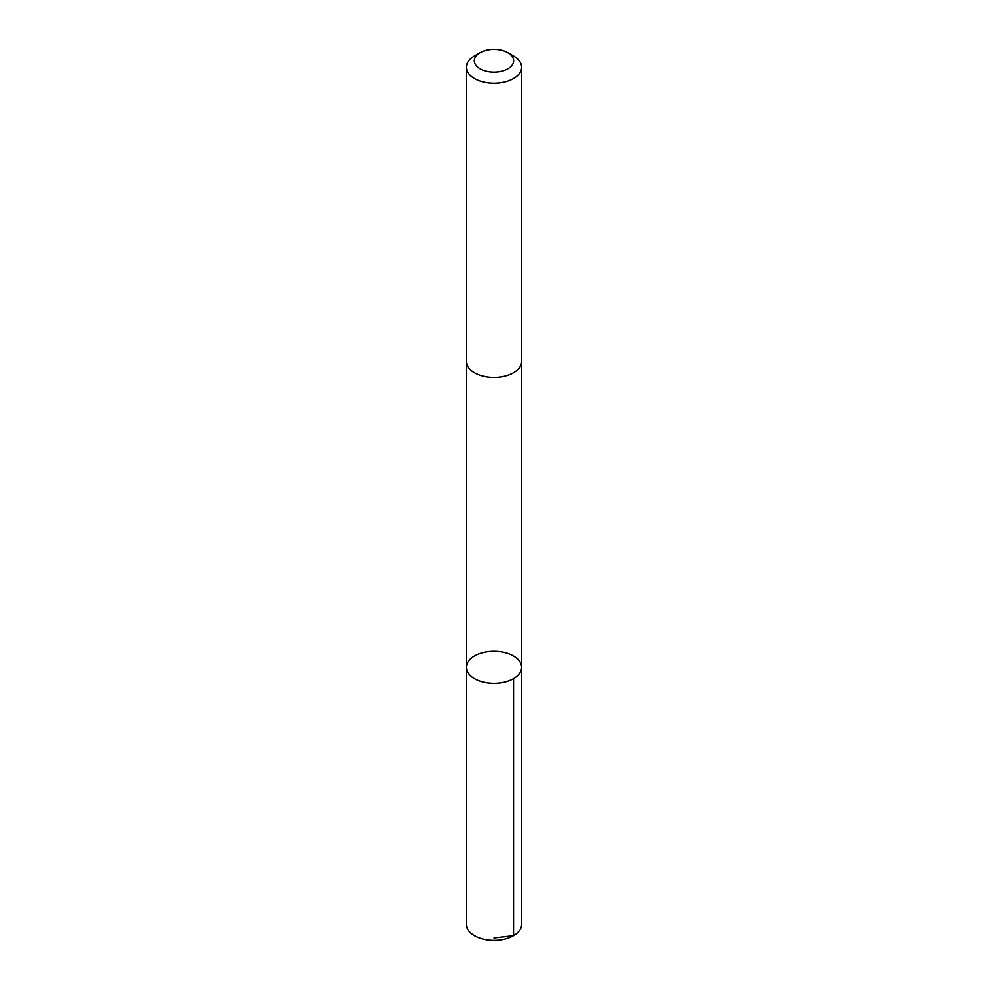 <?xml version="1.0" encoding="UTF-8"?>
<svg xmlns="http://www.w3.org/2000/svg" width="988" height="988" viewBox="0 0 988 988"><rect width="100%" height="100%" fill="white"/><g stroke="black" fill="none" stroke-linecap="round" stroke-linejoin="round"><path stroke-width="1.48" d="M506.659 653.117A27.627 15.944 180 0 1 521.627 667.283A27.627 15.944 180 0 1 494 683.239A27.627 15.944 180 0 1 466.373 667.283A27.627 15.944 180 0 1 506.659 653.117M466.373 924.422A27.627 15.956 0 0 0 481.341 938.6A27.627 15.956 0 0 0 521.627 924.422L521.627 667.283A27.627 15.944 180 0 1 494 683.239A27.627 15.944 180 0 1 466.373 667.283L466.373 924.422M480.106 52.722L474.462 55.983A27.627 15.956 0 0 0 466.373 67.258L466.373 361.509A27.627 15.956 0 0 0 481.341 375.687A27.627 15.956 0 0 0 521.627 361.509L521.627 67.258A27.627 15.956 0 0 0 513.538 55.983L507.894 52.722A19.649 11.35 0 0 0 480.106 52.722A19.649 11.35 0 0 0 484.997 70.827A19.649 11.35 0 0 0 509.87 67.431A19.649 11.35 0 0 0 507.894 52.722M466.373 67.258A27.627 15.956 0 0 0 481.341 81.436A27.627 15.956 0 0 0 521.627 67.258M494 937.983L513.538 935.698L513.538 678.571M466.385 361.843L466.373 667.283M521.615 361.843L521.627 667.283"/></g></svg>
